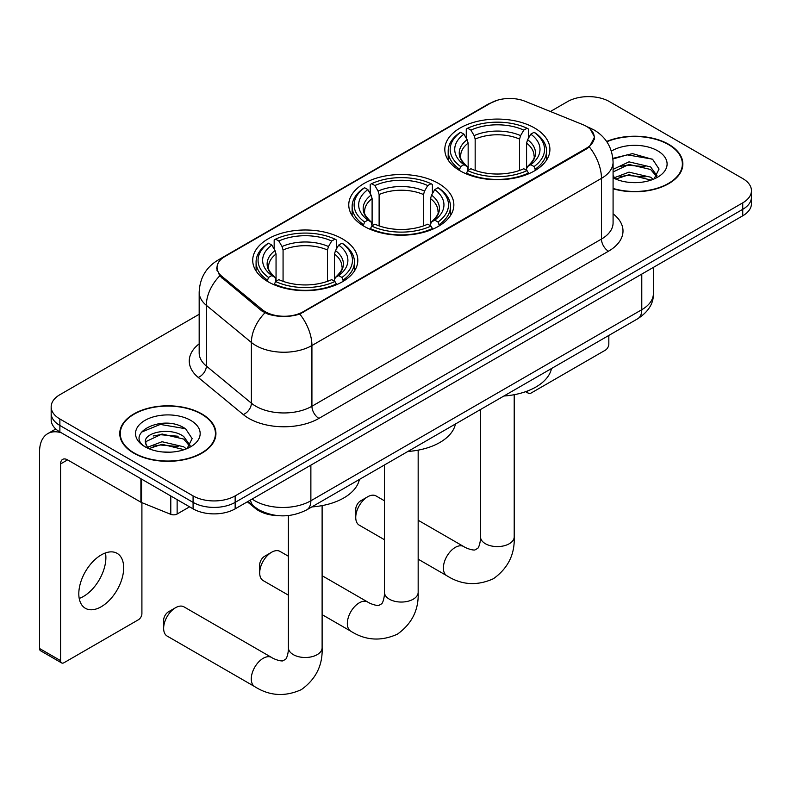 <?xml version="1.0" encoding="UTF-8"?>
<svg xmlns="http://www.w3.org/2000/svg" width="791" height="791" viewBox="0 0 791 791"><rect width="100%" height="100%" fill="white"/><g stroke="black" fill="none" stroke-linecap="round" stroke-linejoin="round"><path stroke-width="1.19" d="M438.471 183.413A52.552 30.335 0 0 0 381.203 176.838A52.552 30.335 0 0 0 348.762 204.869A52.552 30.335 0 0 0 364.157 226.325A52.552 30.335 0 0 0 421.415 232.9A52.552 30.335 0 0 0 453.856 204.869A52.552 30.335 0 0 0 438.471 183.413M342.414 238.872A52.552 30.335 0 0 0 285.155 232.297A52.552 30.335 0 0 0 252.715 260.328A52.552 30.335 0 0 0 268.1 281.774A52.552 30.335 0 0 0 325.368 288.349A52.552 30.335 0 0 0 357.809 260.328A52.552 30.335 0 0 0 342.414 238.872M534.518 127.964A52.552 30.335 0 0 0 477.25 121.389A52.552 30.335 0 0 0 444.809 149.42A52.552 30.335 0 0 0 460.204 170.866A52.552 30.335 0 0 0 517.472 177.451A52.552 30.335 0 0 0 549.903 149.42A52.552 30.335 0 0 0 534.518 127.964M586.398 126.342A26.765 15.454 0 0 0 582.819 124.612L525.095 101.278A26.765 15.454 0 0 0 490.806 103.008L224.881 256.541A26.765 15.454 0 0 0 217.041 267.467A26.765 15.454 0 0 0 221.876 276.336L262.296 309.667A26.765 15.454 0 0 0 303.161 311.733L586.398 148.204A26.765 15.454 0 0 0 594.239 137.278A26.765 15.454 0 0 0 586.398 126.342M278.719 515.692A29.742 17.175 180 0 1 255.315 508.376L247.356 501.81M613.084 188.772A48.083 27.764 0 0 0 682.86 163.994A48.083 27.764 0 0 0 668.771 144.358A48.083 27.764 0 0 0 606.648 141.47M201.853 413.93A48.083 27.764 0 0 0 149.45 407.919A48.083 27.764 0 0 0 119.757 433.567A48.083 27.764 0 0 0 133.847 453.194A48.083 27.764 0 0 0 186.251 459.215A48.083 27.764 0 0 0 215.933 433.567A48.083 27.764 0 0 0 201.853 413.93M120.262 436.068A48.083 27.764 0 0 0 120.094 436.8M590.402 129.309L594.585 137.11L589.344 146.918L586.744 148.797L299.799 314.086C289.18 317.28 278.57 317.28 267.961 314.086L261.95 311.041L219.73 275.881L216.685 268.169L218.059 263.245M199.174 314.284L59.879 394.709A29.742 17.175 0 0 0 51.168 406.851L51.168 419.803A29.742 17.175 0 0 0 59.879 431.945L193.083 508.85L193.083 502.374A29.742 17.175 0 0 0 235.154 502.374L742.739 209.328A29.742 17.175 0 0 0 751.45 197.177A29.742 17.175 0 0 1 742.739 209.328L235.154 502.374A29.742 17.175 0 0 1 193.083 502.374L59.879 425.469L193.083 502.374L193.083 495.898A29.742 17.175 0 0 0 235.154 495.898L742.739 202.852A29.742 17.175 0 0 0 751.45 190.7A29.742 17.175 0 0 0 742.739 178.558L609.535 101.653A29.742 17.175 0 0 0 567.463 101.653L550.398 111.511M51.168 413.327A29.742 17.175 0 0 0 59.879 425.469A29.742 17.175 0 0 1 51.168 413.327M51.168 406.851A29.742 17.175 0 0 0 59.879 418.993L193.083 495.898M215.607 436.8A48.083 27.764 0 0 0 215.439 436.068M682.534 167.227A48.083 27.764 0 0 0 682.366 166.486M193.083 508.85A29.742 17.175 0 0 0 235.154 508.85L742.739 215.805A29.742 17.175 0 0 0 751.45 203.663L751.45 190.7M613.084 188.446A47.589 27.477 0 0 0 682.366 163.994A47.589 27.477 0 0 0 668.425 144.565A47.589 27.477 0 0 0 606.835 141.747M629.399 182.395L636.874 182.612M614.538 177.649L628.974 172.141L650.617 177.204L653.237 179.31M615.873 179.033L628.974 174.712L651.082 180.101M613.084 175.345A22.405 12.933 0 0 0 616.07 179.211M613.084 169.373L628.974 161.858L650.617 166.921L657.054 175.82M613.084 171.944L628.974 164.429L650.617 169.492L656.54 176.482M613.084 177.827A32.322 18.658 0 0 0 657.628 177.184A32.322 18.658 0 0 0 657.628 150.794A32.322 18.658 0 0 0 611.364 151.121M653.999 178.993L659.061 169.047L652.664 159.396L632.513 153.622L612.887 158.358M614.765 178.647L613.084 176.858M612.946 158.971L627.204 154.848L652.219 159.1M620.085 166.426L627.204 165.131L645.07 166.664M620.085 176.709L627.204 175.414L645.07 176.947M527.429 391.021L527.508 391.07A4.954 2.857 120 0 0 528.536 393.335A4.954 2.857 120 0 0 531.008 393.097L605.323 350.186A4.954 2.857 120 0 0 608.833 344.115L608.833 335.433M134.193 452.996A47.589 27.477 0 0 0 186.063 458.948A47.589 27.477 0 0 0 215.439 433.567A47.589 27.477 0 0 0 201.497 414.138A47.589 27.477 0 0 0 149.637 408.176A47.589 27.477 0 0 0 120.262 433.567A47.589 27.477 0 0 0 134.193 452.996M162.471 451.968L169.946 452.185M147.62 447.222L162.046 441.724L183.69 446.786L186.31 448.883M148.945 448.606L162.046 444.295L184.165 449.674M147.848 448.22L145.524 442.792A22.405 12.933 0 0 0 149.143 448.784M190.127 445.392L183.69 436.503C170.243 426.468 142.568 432.657 145.524 442.792L145.445 441.803M145.584 443.108L146.206 441.447L162.046 434.012L183.69 439.074L189.622 446.065M187.081 448.566L192.144 438.619L185.737 428.969C163.065 412.675 122.763 434.15 146.028 447.32L146.147 447.39M190.7 420.367A32.322 18.658 0 0 0 144.99 420.367A32.322 18.658 0 0 0 144.99 446.757A32.322 18.658 0 0 0 190.7 446.757A32.322 18.658 0 0 0 190.7 420.367M141.302 432.212L160.286 424.421L185.302 428.682M153.157 435.999L160.286 434.704L178.143 436.236M153.157 446.282L160.286 444.987L178.143 446.52M355.742 517.443L355.742 509.345A6.941 4.004 -60 0 1 360.647 500.841L367.657 496.797A16.858 9.729 120 0 0 355.742 517.443A16.858 9.729 120 0 0 359.233 525.155L384.456 539.719M459.255 170.312L460.669 166.555A47.193 27.25 0 0 1 460.669 132.285L463.912 134.154A42.635 24.61 0 0 0 463.912 164.676L467.115 166.506L468.153 170.332M468.153 168.77L468.153 143.131L467.115 139.681L463.912 134.154M466.265 138.217L466.265 129.042L467.679 128.231A47.193 27.25 0 0 1 527.043 128.231L523.79 130.11A42.635 24.61 0 0 0 470.922 130.11L474.125 135.627L475.164 139.087L475.164 170.431M519.558 170.431L519.558 139.087L520.587 135.627L523.79 130.11M503.916 396.014A54.53 31.482 0 0 0 551.495 368.537M466.265 173.031A49.18 28.397 0 0 0 528.447 173.031L527.043 170.599A47.193 27.25 0 0 1 467.679 170.599L466.265 173.872M528.447 173.872L528.447 173.031M460.669 132.285L459.255 133.086A49.18 28.397 0 0 0 448.181 151.041A49.18 28.397 0 0 0 459.255 168.987M527.043 128.231L528.447 129.042L528.447 138.217M467.679 170.599L470.922 168.73A42.635 24.61 0 0 0 523.79 168.73L527.043 170.599M463.912 164.676L460.669 166.555M470.922 130.11L467.679 128.231M467.115 139.681A38.136 22.019 0 0 0 467.115 166.506L467.293 166.624C461.875 161.384 459.67 157.824 460.678 155.956A36.683 21.179 0 0 1 468.153 143.131M535.458 168.987A49.18 28.397 0 0 0 546.532 151.041A49.18 28.397 0 0 0 535.458 133.086L534.054 132.285A47.193 27.25 0 0 1 534.054 166.555L535.458 170.312M534.054 166.555L530.81 164.676A42.635 24.61 0 0 0 530.81 134.154L534.054 132.285M530.81 134.154L527.597 139.681L526.569 143.131L526.569 168.77L527.597 166.506L530.81 164.676M526.569 143.131A36.683 21.179 0 0 1 534.044 155.956C535.042 157.834 532.837 161.394 527.419 166.624L527.597 166.506A38.136 22.019 0 0 0 527.597 139.681M526.569 170.332L526.569 168.77M384.456 500.792L376.081 495.957A16.858 9.729 120 0 0 367.657 496.797L360.647 500.841M259.695 572.892L259.695 564.794A6.941 4.004 -60 0 1 264.599 556.3L271.61 552.247A16.858 9.729 120 0 0 259.695 572.892A16.858 9.729 120 0 0 263.185 580.604L288.408 595.168M363.207 225.761L364.621 222.004A47.193 27.25 0 0 1 364.621 187.734L367.864 189.603A42.635 24.61 0 0 0 367.864 220.135L371.068 221.955L372.106 225.781M372.106 224.219L372.106 198.59L371.068 195.13L367.864 189.603M370.218 193.666L370.218 184.491L371.632 183.69A47.193 27.25 0 0 1 430.996 183.69L427.743 185.559A42.635 24.61 0 0 0 374.875 185.559L378.078 191.086L379.116 194.546L379.116 225.89M423.511 225.89L423.511 194.546L424.54 191.086L427.743 185.559M407.859 451.463A54.53 31.482 0 0 0 455.448 423.996M370.218 228.49A49.18 28.397 0 0 0 432.4 228.49L430.996 226.058A47.193 27.25 0 0 1 371.632 226.058L370.218 229.331M432.4 229.331L432.4 228.49M364.621 187.734L363.207 188.535A49.18 28.397 0 0 0 352.133 206.491A49.18 28.397 0 0 0 363.207 224.436M430.996 183.69L432.4 184.491L432.4 193.666M371.632 226.058L374.875 224.179A42.635 24.61 0 0 0 427.743 224.179L430.996 226.058M367.864 220.135L364.621 222.004M374.875 185.559L371.632 183.69M371.068 195.13A38.136 22.019 0 0 0 371.068 221.955L371.246 222.073C365.828 216.833 363.623 213.273 364.621 211.405A36.683 21.179 0 0 1 372.106 198.59M439.41 224.436A49.18 28.397 0 0 0 450.484 206.491A49.18 28.397 0 0 0 439.41 188.535L438.006 187.734A47.193 27.25 0 0 1 438.006 222.004L439.41 225.761M438.006 222.004L434.753 220.135A42.635 24.61 0 0 0 434.753 189.603L438.006 187.734M434.753 189.603L431.55 195.13L430.522 198.59L430.522 224.219L431.55 221.955L434.753 220.135M430.522 198.59A36.683 21.179 0 0 1 437.996 211.405C438.995 213.293 436.79 216.843 431.372 222.073L431.55 221.955A38.136 22.019 0 0 0 431.55 195.13M430.522 225.781L430.522 224.219M288.408 556.241L280.034 551.416A16.858 9.729 120 0 0 271.61 552.247L264.599 556.3M163.638 628.341L163.638 620.253A6.941 4.004 -60 0 1 168.552 611.75L175.562 607.706A16.858 9.729 120 0 0 163.638 628.341A16.858 9.729 120 0 0 167.128 636.063L254.771 686.657A16.858 9.729 -60 0 1 252.181 673.151A16.858 9.729 -60 0 1 263.195 658.3A16.858 9.729 -60 0 1 271.62 657.459C272.559 658.3 279.025 661.227 282.743 660.91L285.828 659.121C287.964 656.065 288.666 649.006 288.408 647.77A16.858 9.729 180 0 0 293.342 654.651A16.858 9.729 180 0 0 317.181 654.651A16.858 9.729 180 0 0 322.115 647.77C322.837 665.221 315.916 679.162 301.371 689.604C285.057 696.98 269.523 696.001 254.771 686.657M267.16 281.22L268.564 277.463A47.193 27.25 0 0 1 268.564 243.183L271.817 245.062A42.635 24.61 0 0 0 271.817 275.584L275.021 277.414L276.049 281.23M276.049 279.668L276.049 254.04L275.021 250.579L271.817 245.062M274.17 249.125L274.17 239.94L275.584 239.139A47.193 27.25 0 0 1 334.939 239.139L331.696 241.018A42.635 24.61 0 0 0 278.827 241.018L282.031 246.535L283.069 249.996L283.069 281.339M327.454 281.339L327.454 249.996L328.492 246.535L331.696 241.018M311.812 506.922A54.53 31.482 0 0 0 359.401 479.445M274.17 283.939A49.18 28.397 0 0 0 336.353 283.939L334.939 281.507A47.193 27.25 0 0 1 275.584 281.507L274.17 284.78M336.353 284.78L336.353 283.939M268.564 243.183L267.16 243.994A49.18 28.397 0 0 0 256.086 261.94A49.18 28.397 0 0 0 267.16 279.895M334.939 239.139L336.353 239.94L336.353 249.125M275.584 281.507L278.827 279.638A42.635 24.61 0 0 0 331.696 279.638L334.939 281.507M271.817 275.584L268.564 277.463M278.827 241.018L275.584 239.139M275.021 250.579A38.136 22.019 0 0 0 275.021 277.414L275.199 277.522C269.78 272.292 267.576 268.732 268.574 266.854A36.683 21.179 0 0 1 276.049 254.04M343.363 279.895A49.18 28.397 0 0 0 354.437 261.94A49.18 28.397 0 0 0 343.363 243.994L341.949 243.183A47.193 27.25 0 0 1 341.949 277.463L343.363 281.22M341.949 277.463L338.706 275.584A42.635 24.61 0 0 0 338.706 245.062L341.949 243.183M338.706 245.062L335.503 250.579L334.464 254.04L334.464 279.668L335.503 277.414L338.706 275.584M334.464 254.04A36.683 21.179 0 0 1 341.949 266.854C342.948 268.742 340.733 272.302 335.325 277.522L335.503 277.414A38.136 22.019 0 0 0 335.503 250.579M334.464 281.23L334.464 279.668M271.62 657.459L183.987 606.865A16.858 9.729 120 0 0 175.562 607.706L168.552 611.75M105.48 552.939A31.729 18.322 -60 0 1 83.451 596.454A31.729 18.322 -60 0 1 79.219 598.431M101.248 606.727A31.729 18.322 120 0 0 121.972 578.765A31.729 18.322 120 0 0 117.108 553.344A31.729 18.322 120 0 0 101.248 554.916A31.729 18.322 120 0 0 80.514 582.878A31.729 18.322 120 0 0 85.379 608.299A31.729 18.322 120 0 0 101.248 606.727M177.135 499.645L177.135 514.012L189.583 506.833M61.362 432.806A39.659 22.899 -120 0 0 47.767 433.626A39.659 22.899 -120 0 0 39.55 451.78L39.55 648.501L60.581 660.643L60.581 463.921A9.917 5.725 60 0 1 62.637 459.383A9.917 5.725 60 0 1 67.591 459.878L140.897 502.196L140.897 478.723M60.581 660.643A4.954 2.857 120 0 0 61.609 662.917L40.578 650.766A4.954 2.857 -60 0 1 39.55 648.501M61.609 662.917A4.954 2.857 120 0 0 64.091 662.67L138.405 619.758A4.954 2.857 120 0 0 141.905 613.687L141.905 502.661M177.135 514.012A4.954 2.857 180 0 1 170.787 514.338L141.559 502.522A4.954 2.857 180 0 1 140.897 502.196M221.876 276.336L221.876 277.997M262.296 309.667L262.296 311.318M303.161 311.733L303.161 312.524M586.398 148.204L586.398 148.995M255.315 507.496L255.315 508.376M613.084 213.807A49.576 28.624 180 0 1 608.477 251.222L318.931 418.39A9.917 5.725 60 0 1 311.921 406.248L601.467 239.07A39.659 22.899 0 0 0 613.084 222.884L613.084 162.165A39.659 22.899 180 0 1 601.467 178.361A34.705 20.032 -120 0 0 589.344 146.918M318.931 418.39A49.576 28.624 180 0 1 248.819 418.39A49.576 28.624 180 0 1 243.272 414.563L198.225 377.426A49.576 28.624 180 0 1 199.174 343.838M255.839 406.248A39.659 22.899 0 0 0 311.921 406.248L311.921 345.529A39.659 22.899 180 0 1 255.839 345.529A39.659 22.899 180 0 1 251.39 342.473L206.352 305.336A39.659 22.899 180 0 1 199.174 292.195L199.174 352.915A39.659 22.899 0 0 0 206.352 366.045L251.39 403.183A39.659 22.899 0 0 0 255.839 406.248M613.084 162.165C612.412 147.907 606.143 137.219 594.278 130.09L589.275 127.648A34.705 16.255 112 0 0 587.802 127.222M299.799 314.086A34.705 20.032 60 0 1 311.921 345.529L601.467 178.361L601.467 239.07A9.917 5.725 60 0 0 608.477 251.222M221.717 258.746A34.705 20.032 -120 0 0 217.98 260.12C206.115 267.249 199.846 277.938 199.174 292.195M217.98 260.12L488.245 104.086A34.705 20.032 60 0 1 490.875 102.968M219.73 275.881A34.705 23.206 129.5 0 0 206.352 305.336L206.352 366.045A9.917 6.635 -50.5 0 1 198.225 377.426M264.906 312.88A34.705 23.206 129.5 0 0 251.39 342.473L251.39 403.183A9.917 6.635 -50.5 0 1 243.272 414.563M235.154 495.898L235.154 508.85M742.739 202.852L742.739 215.805M59.879 418.993L59.879 431.945M252.121 499.062A39.659 22.899 0 0 0 254.781 500.762A39.659 22.899 0 0 0 310.873 500.762L641.778 309.706A39.659 22.899 0 0 0 653.396 293.52C653.692 303.358 648.442 311.783 637.675 318.783L306.76 509.839A19.834 11.45 60 0 0 310.873 500.762L310.873 465.138M641.778 274.091L641.778 309.706A19.834 11.45 60 0 1 637.675 318.783M250.51 499.981A19.834 13.259 129.5 0 0 253.97 506.438L247.949 501.464M514.209 394.699L514.209 536.871A16.858 9.729 180 0 1 509.275 543.743A16.858 9.729 180 0 1 485.437 543.743A16.858 9.729 180 0 1 480.503 536.871C480.76 538.098 480.058 545.157 477.922 548.222L474.837 550.002C471.12 550.318 464.663 547.392 463.724 546.551L418.162 520.251M514.209 536.871C514.931 554.313 508.02 568.254 493.465 578.696C477.151 586.082 461.618 585.093 446.866 575.749A16.858 9.729 -60 0 1 444.285 562.243A16.858 9.729 -60 0 1 455.29 547.392A16.858 9.729 -60 0 1 463.724 546.551M519.558 139.087A36.683 21.179 0 0 0 475.164 139.087M520.587 135.627A38.136 22.019 0 0 0 474.125 135.627M418.162 450.148L418.162 592.321A16.858 9.729 180 0 1 413.228 599.202A16.858 9.729 180 0 1 389.39 599.202A16.858 9.729 180 0 1 384.456 592.321C384.713 593.557 384.011 600.616 381.875 603.671L378.79 605.451C375.072 605.777 368.616 602.851 367.677 602.01L322.115 575.71M418.162 592.321C418.884 609.762 411.973 623.703 397.418 634.155C381.104 641.531 365.571 640.552 350.818 631.208A16.858 9.729 -60 0 1 348.238 617.702A16.858 9.729 -60 0 1 359.243 602.841A16.858 9.729 -60 0 1 367.677 602.01M423.511 194.546A36.683 21.179 0 0 0 379.116 194.546M424.54 191.086A38.136 22.019 0 0 0 378.078 191.086M327.454 249.996A36.683 21.179 0 0 0 283.069 249.996M328.492 246.535A38.136 22.019 0 0 0 282.031 246.535M60.581 463.921L67.591 459.878M141.559 479.109L141.559 502.522M170.787 514.338L170.787 495.977M217.041 267.467L217.041 270.759M594.239 137.278L594.239 139.641M488.245 104.086L497.312 100.249M589.275 127.648L587.12 126.778M306.76 509.839C290.801 517.858 274.843 517.858 258.894 509.839L253.97 506.438M653.396 293.52L653.396 267.378M682.366 167.969L682.366 163.994M528.536 393.335L525.649 391.674M215.439 437.542L215.439 433.567M120.262 437.542L120.262 433.567M446.866 575.749L418.162 559.178M448.181 160.108L448.181 151.041M546.532 160.108L546.532 151.041M480.503 409.53L480.503 536.871M350.818 631.208L322.115 614.637M352.133 215.557L352.133 206.491M450.484 215.557L450.484 206.491M384.456 464.979L384.456 592.321M322.115 505.607L322.115 647.77M256.086 271.016L256.086 261.94M354.437 271.016L354.437 261.94M288.408 515.554L288.408 647.77M47.767 433.626L55.785 428.989"/></g></svg>
